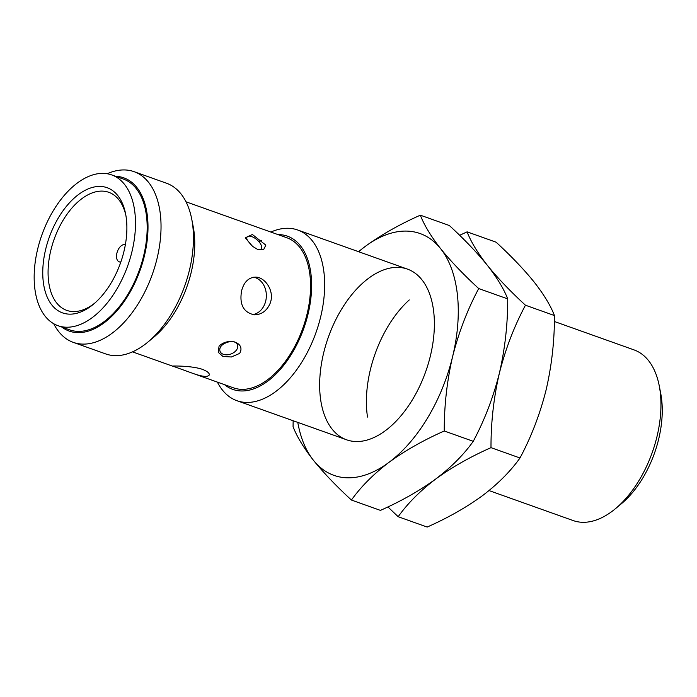 <?xml version="1.0" encoding="UTF-8"?>
<svg xmlns="http://www.w3.org/2000/svg" width="697" height="697" viewBox="0 0 697 697"><rect width="100%" height="100%" fill="white"/><g stroke="black" fill="none" stroke-linecap="round" stroke-linejoin="round"><path stroke-width="1.05" d="M270.88 232.057A90.601 51.63 109.6 0 1 297.732 230.01A90.601 51.63 109.6 0 1 320.664 316.865A90.601 51.63 109.6 0 1 236.884 400.688A90.601 51.63 109.6 0 1 217.386 382.113M489.033 490.575L573.169 520.563A90.601 51.63 -70.4 0 0 615.407 508.723A90.601 51.63 -70.4 0 0 656.949 436.74A90.601 51.63 -70.4 0 0 659.24 385.772A90.601 51.63 -70.4 0 0 634.009 349.885L554.368 321.491M278.042 234.61A81.34 46.351 109.6 0 1 303.796 328.357A81.34 46.351 109.6 0 1 224.556 384.666M615.407 508.723L621.367 503.765A81.34 46.351 -70.4 0 0 658.665 439.145A81.34 46.351 -70.4 0 0 660.712 393.387L659.24 385.772M191.91 373.034L172.603 366.064C171.906 365.969 191.396 365.55 202.418 369.349C207.279 371.274 209.57 373.13 209.3 374.934C207.758 377.338 201.956 376.702 191.91 373.034L233.39 387.82A79.65 45.392 -70.4 0 0 307.046 314.129A79.65 45.392 -70.4 0 0 286.885 237.764L186.012 201.808M261.784 240.256A79.65 45.392 -70.4 0 0 258.962 241.746M241.598 290.797C243.95 282.032 248.585 277.467 255.494 277.101C264.625 276.988 273.921 289.847 270.819 301.209L270.297 302.986C267.038 310.688 261.75 314.643 254.422 314.835C243.506 312.552 239.228 304.537 241.598 290.797M219.085 346.078C228.904 336.764 245.78 342.88 239.655 353.405L231.369 356.986L222.909 356.446L218.213 352.29L219.085 346.078M245.274 237.816L252.41 234.497L265.845 245.152L263.684 249.517L257.28 249.23L252.541 246.337L245.274 237.816M223.371 354.303A9.305 6.299 -20 0 1 220.113 347.925A9.305 6.299 -20 0 1 220.121 347.925C220.304 347.925 220.505 344.022 229.505 341.687C233.303 341.582 235.229 341.818 235.29 342.393A9.305 6.299 -20 0 1 235.307 342.401A9.305 6.299 -20 0 1 235.49 351.175A9.305 6.299 -20 0 1 223.371 354.303M147.912 342.07L153.871 337.113A81.34 46.351 -70.4 0 0 191.17 272.492A81.34 46.351 -70.4 0 0 193.217 226.734L191.736 219.119A90.601 51.63 109.6 0 1 189.453 270.087A90.601 51.63 109.6 0 1 147.912 342.07A90.601 51.63 109.6 0 1 105.674 353.91L73.263 342.358A90.601 51.63 109.6 0 1 53.739 323.739M252.471 314.635A18.871 15.247 91.6 0 0 266.341 296.338A18.871 15.247 91.6 0 0 253.612 277.206M251.739 245.666L247.278 240.151L246.651 238.139A9.305 4.33 -139 0 1 251.835 236.64A9.305 4.33 -139 0 1 260.399 243.68A9.305 4.33 -139 0 1 260.112 249.848L257.28 249.23M107.207 173.745A90.601 51.63 109.6 0 1 124.746 169.946A90.601 51.63 109.6 0 1 134.103 171.68L166.513 183.233A90.601 51.63 109.6 0 1 191.736 219.119M134.103 171.68A90.601 51.63 109.6 0 1 157.043 258.535A90.601 51.63 109.6 0 1 73.263 342.358M115.589 176.297A81.34 46.351 109.6 0 1 140.175 270.027A81.34 46.351 109.6 0 1 61.85 327.067M57.956 325.682L69.639 329.847A80.033 45.61 -70.4 0 0 143.643 255.808A80.033 45.61 -70.4 0 0 123.386 179.077L111.694 174.912A80.033 45.61 109.6 0 1 131.96 251.634A80.033 45.61 109.6 0 1 57.956 325.682A80.033 45.61 109.6 0 1 41.864 234.985A80.033 45.61 109.6 0 1 111.694 174.912M123.953 251.408A66.442 37.865 -70.4 0 0 125.634 214.031A66.442 37.865 -70.4 0 0 75.119 197.277A66.442 37.865 -70.4 0 0 43.772 285.221A66.442 37.865 -70.4 0 0 93.494 304.197A66.442 37.865 -70.4 0 0 123.953 251.408M125.922 215.617A62.669 35.713 -70.4 0 0 108.793 192.311A62.669 35.713 -70.4 0 0 54.105 239.341A62.669 35.713 -70.4 0 0 66.703 310.365A62.669 35.713 -70.4 0 0 94.722 303.151M120.842 262.002L120.137 261.985A9.061 5.167 109.6 0 1 119.196 261.811A9.061 5.167 109.6 0 1 117.122 252.331A9.061 5.167 109.6 0 1 124.345 244.569L125.382 244.603M420.343 215.181L449.347 225.523C464.533 239.507 477.218 252.793 487.403 265.374C497.1 277.781 503.879 288.959 507.712 298.891C507.773 324.131 504.985 348.927 499.357 373.27C493.249 397.447 484.546 420.134 473.254 441.323C463.801 454.61 451.29 467.173 435.712 479.022C419.664 490.697 401.237 501.152 380.431 510.387L351.427 500.045C360.88 486.767 373.392 474.204 388.961 462.355C405.009 450.671 423.436 440.216 444.25 430.99C444.189 405.75 446.969 380.954 452.606 356.611C458.713 332.434 467.408 309.747 478.708 288.558C463.514 274.574 450.828 261.288 440.652 248.707C430.946 236.292 424.177 225.122 420.343 215.181C399.529 224.417 381.102 234.872 365.054 246.555L358.485 251.669M293.149 420.744L293.062 426.677C296.896 436.61 303.665 447.788 313.371 460.203C323.547 472.784 336.233 486.062 351.427 500.045M507.712 298.891L478.708 288.558M473.254 441.323L444.25 430.99M358.624 251.713A128.353 73.15 109.6 0 1 365.054 246.555A128.353 73.15 109.6 0 1 440.652 248.707A128.353 73.15 109.6 0 1 452.606 356.611A128.353 73.15 109.6 0 1 388.961 462.355A128.353 73.15 109.6 0 1 313.371 460.203A128.353 73.15 109.6 0 1 297.785 422.399M430.371 355.975A90.601 51.63 109.6 0 1 388.83 427.958A90.601 51.63 109.6 0 1 321.029 402.082A90.601 51.63 109.6 0 1 363.782 282.154A90.601 51.63 109.6 0 1 432.663 304.998A90.601 51.63 109.6 0 1 430.371 355.975M467.095 231.848L496.098 242.19C511.284 256.174 523.97 269.451 534.146 282.041C543.852 294.448 550.621 305.626 554.455 315.558C554.524 340.798 551.736 365.594 546.099 389.937C540.001 414.114 531.297 436.801 519.997 457.99C510.553 471.268 498.041 483.84 482.463 495.68C466.415 507.364 447.988 517.819 427.183 527.054L398.179 516.712C407.623 503.434 420.143 490.871 435.712 479.022C451.761 467.338 470.187 456.883 490.993 447.648C490.932 422.408 493.72 397.621 499.357 373.27C505.456 349.092 514.159 326.414 525.451 305.216C510.265 291.233 497.58 277.955 487.403 265.374C477.698 252.959 470.928 241.781 467.095 231.848L459.637 235.316M554.455 315.558L525.451 305.216M519.997 457.99L490.993 447.648M387.88 506.928L398.179 516.712M367.511 417.076A90.601 51.63 109.6 0 1 409.261 299.937M120.773 262.211L120.137 261.985M407.431 269.112L297.732 230.01M346.592 439.79L236.884 400.688M173.196 366.361L132.526 351.863M119.196 261.811L120.72 262.36"/></g></svg>
